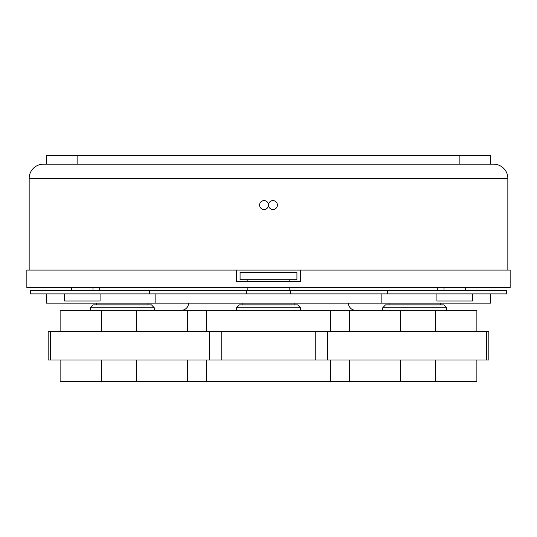 <?xml version="1.0" encoding="UTF-8"?>
<svg xmlns="http://www.w3.org/2000/svg" width="537" height="537" viewBox="0 0 537 537"><rect width="100%" height="100%" fill="white"/><g stroke="black" fill="none" stroke-linecap="round" stroke-linejoin="round"><path stroke-width="0.81" d="M459.873 164.201L43.376 164.201L46.397 164.201L46.397 155.67L490.603 155.67L490.603 164.201L459.873 164.201L459.873 155.67M507.841 270.098L507.841 178.412A14.217 14.217 0 0 0 493.624 164.201L490.603 164.201L493.624 164.201M29.159 270.098L29.159 178.412A14.217 14.217 0 0 1 43.376 164.201M259.935 203.362L259.935 206.765M268.399 205.933L268.144 203.369M268.856 206.772L268.856 203.369M277.314 204.201L277.065 206.765M300.485 270.098L26.85 270.098L26.85 287.51L510.15 287.51L510.15 270.098L300.485 270.098L300.485 281.469L236.515 281.469L236.515 270.098M268.52 205.067A4.444 4.444 0 0 0 272.957 209.511A4.444 4.444 0 0 0 277.401 205.067A4.444 4.444 0 0 0 272.957 200.623A4.444 4.444 0 0 0 268.52 205.067M259.599 205.067A4.444 4.444 0 0 0 264.043 209.511A4.444 4.444 0 0 0 268.48 205.067A4.444 4.444 0 0 0 264.043 200.623A4.444 4.444 0 0 0 259.599 205.067M268.5 279.696L296.927 279.696L296.927 272.588L240.073 272.588L240.073 279.696L268.5 279.696M246.584 293.907L246.584 290.356L30.401 290.356L30.401 293.907L506.599 293.907L506.599 290.356L387.546 290.356L387.546 293.907M246.584 290.356L387.546 290.356M46.41 293.907L46.41 303.15L46.397 293.907M100.077 293.907L100.077 301.015L64.541 301.015L64.541 293.907M472.459 293.907L472.459 301.015L436.923 301.015L436.923 293.907M46.41 303.15L155.133 303.15L155.133 293.907M490.603 293.907L490.603 303.15L381.867 303.15L381.867 293.907M490.59 303.15L490.59 293.907M381.867 303.15L155.133 303.15M389.057 304.868L389.057 303.15M440.313 304.868L440.313 303.15M96.687 304.868L96.687 303.15M147.944 304.868L147.944 303.15M90.33 310.258L90.33 307.815L93.136 304.868L151.494 304.868L154.3 307.815L154.3 310.258M90.33 307.815L154.3 307.815M382.7 310.258L382.7 307.815L385.506 304.868L443.864 304.868L446.67 307.815L446.67 310.258M382.7 307.815L446.67 307.815M349.647 331.577L349.647 310.258L476.876 310.258L476.876 331.577M60.124 331.577L60.124 310.258L349.647 310.258M236.515 310.258L236.515 307.815L300.485 307.815L300.485 310.258M236.515 307.815L239.321 304.868L297.679 304.868L300.485 307.815M330.691 331.577L330.691 310.258M206.309 331.577L206.309 310.258M188.541 303.15A7.109 7.109 0 0 1 181.432 310.258M348.459 303.15A7.109 7.109 0 0 0 355.568 310.258M476.876 360.005L476.876 381.33L206.309 381.33L206.309 360.005M60.124 360.005L60.124 381.33L206.309 381.33M486.455 360.005L486.455 331.577L488.831 331.577L488.831 360.005L48.169 360.005L48.169 331.577L50.545 331.577L50.545 360.005M330.691 360.005L330.691 381.33M209.47 360.005L209.47 331.577L221.224 331.577L221.224 360.005M221.224 331.577L327.53 331.577L327.53 360.005M209.47 331.577L50.545 331.577M486.455 331.577L327.53 331.577M77.127 164.201L77.127 155.67M29.159 178.412L507.841 178.412M290.416 290.356L290.416 293.907M149.454 290.356L149.454 293.907M136.378 331.577L136.378 310.258M101.433 331.577L101.433 310.258M101.433 360.005L101.433 381.33M136.378 360.005L136.378 381.33M349.647 360.005L349.647 381.33M187.353 360.005L187.353 381.33M315.776 360.005L315.776 331.577M400.622 360.005L400.622 381.33M435.567 360.005L435.567 381.33M187.353 331.577L187.353 310.258M435.567 331.577L435.567 310.258M400.622 331.577L400.622 310.258M465.357 287.51L465.357 290.356M71.643 287.51L71.643 290.356M247.181 290.356L247.181 287.51M437.299 287.51L437.299 290.356M99.701 287.51L99.701 290.356M289.819 281.469L289.819 279.696M247.181 281.469L247.181 279.696M289.819 290.356L289.819 287.51M92.968 287.51L92.968 290.356M444.032 287.51L444.032 290.356M294.128 304.868L294.128 303.15M242.872 304.868L242.872 303.15"/></g></svg>
